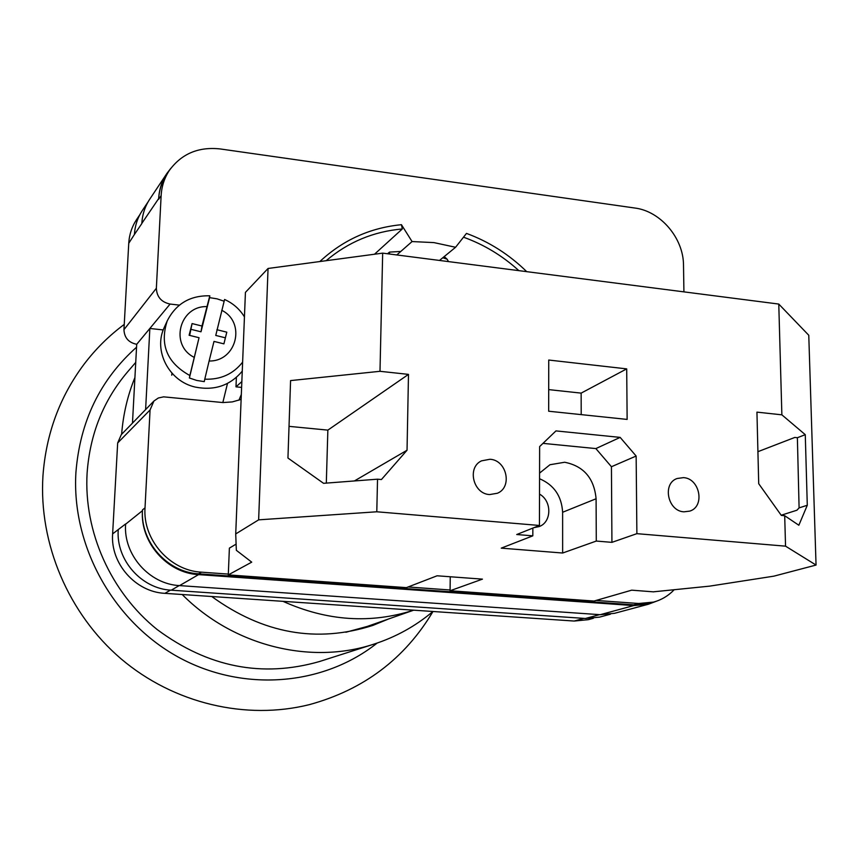 <?xml version="1.0" encoding="UTF-8"?>
<svg xmlns="http://www.w3.org/2000/svg" width="859" height="859" viewBox="0 0 859 859"><rect width="100%" height="100%" fill="white"/><g stroke="black" fill="none" stroke-linecap="round" stroke-linejoin="round"><path stroke-width="1.29" d="M448.473 261.598L447.152 259.214L442.782 257.754M400.788 251.451L389.535 252.095L389.492 254.017M413.651 610.18C370.616 624.042 327.043 621.089 282.955 601.332M389.535 252.095L387.495 253.759M447.152 259.214L444.189 256.594M121.624 434.3C123.181 414.403 127.615 395.462 134.927 377.488M432.925 611.49C415.541 626.147 395.838 637.045 373.815 644.164L319.419 661.548C262.102 677.923 208.007 667.25 157.133 629.518C110.671 592.162 83.699 531.614 87.092 473.298C89.873 434.31 103.327 400.541 127.476 372.001L135.743 362.369M388.687 618.931L372.87 625.416C316.713 643.327 263.004 633.695 211.743 596.511M373.815 644.164C310.668 665.027 233.358 646.065 182.194 594.514M319.849 261.544C342.913 240.037 370.111 227.753 401.454 224.693L412.062 241.562L433.935 242.603L455.581 247.274L439.497 260.449M455.581 247.274L466.48 233.401C489.029 241.712 509.119 254.468 526.728 271.659M228.322 574.091L201.446 572.169C169.867 570.644 142.648 539.71 145.021 507.852L150.067 409.958L153.922 401.024L158.335 397.996L163.639 396.847L222.943 402.56L232.263 401.915L241.132 399.403M674.251 589.661C668.452 595.749 661.559 599.883 653.57 602.095L638.709 603.49L596.103 600.441M450.084 589.983L408.1 586.976M179.391 305.128L170.093 304.054C161.374 302.185 156.789 296.913 156.359 288.259L161.138 195.616C161.675 186.317 164.413 177.91 169.373 170.393C181.56 153.74 198.493 146.588 220.172 148.94L634.865 208.028C660.635 211.185 683.581 238.254 683.506 265.281L683.925 291.877M145.611 409.593L149.853 328.46L136.71 344.298L132.469 423.122M171.94 373.171L171.736 375.211M593.333 618.308L588.168 619.693L574.166 621.046L164.907 593.344C135.518 592.034 110.317 563.45 112.626 533.89L117.672 442.954L121.291 434.633L153.922 401.024M136.71 344.298C128.592 342.612 124.34 337.737 123.954 329.673L128.753 243.269C129.28 234.582 131.878 226.722 136.527 219.668L139.834 214.707M170.812 168.353L166.85 173.507C161.922 180.981 159.194 189.334 158.668 198.569L141.832 223.361C142.358 214.449 145.01 206.375 149.777 199.138L166.85 173.507M169.373 170.393L166.818 174.216C161.889 181.7 159.162 190.064 158.625 199.309L158.668 198.569M638.709 603.49L633.717 604.854L198.601 573.812C167.194 572.309 140.135 541.557 142.497 509.881L142.454 510.675C140.092 542.362 167.161 573.114 198.569 574.617L179.563 585.602L600.194 614.69L614.518 613.315L648.481 604.21L656.426 601.214M648.481 604.21L633.717 605.595L198.569 574.617M633.717 604.854L648.513 603.458L653.57 602.095M374.964 254.167L358.6 256.358M128.753 243.269L134.423 234.464C134.96 225.681 137.58 217.724 142.272 210.595L148.113 201.822M125.618 523.958L112.626 533.89M599.571 614.647L585.451 618.48L599.582 617.116L610.427 614.206M585.451 618.48L171.242 590.187C141.467 588.844 115.911 559.853 118.231 529.885M401.454 224.693L402.302 228.966L374.814 253.942M412.062 241.562L396.804 254.951M142.454 510.675L125.607 524.194C123.266 554.678 149.283 584.206 179.563 585.602M238.92 400.219L241.325 394.474M170.093 304.054L149.853 328.46L163.242 329.942M242.625 362.133C233.197 374.105 220.58 379.785 204.775 379.184L204.27 381.632L196.679 380.43L189.399 377.992L189.86 375.533C167.065 362.906 159.527 344.706 167.215 320.922L164.187 327.59C153.17 350.88 169.019 381.364 195.369 387.098C214.503 390.845 230.137 385.53 242.259 371.174M189.399 377.992L199.041 337.716L189.109 335.268L192.072 323.575L201.983 326.023L209.811 295.807L209.585 297.633L217.08 298.846L224.059 301.198M225.402 337.823L215.759 335.439L224.575 299.48C233.025 303.281 239.65 309.09 244.45 316.896M216.908 329.716L226.797 332.165L223.909 343.858L213.998 341.41L209.113 361.005C236.708 361.585 246.243 322.35 221.74 310.292M204.775 379.184L209.113 361.005M199.041 337.716L189.86 375.533M164.692 326.474L164.187 327.59M189.667 335.407L192.072 323.575M191.192 329.373L201.006 331.799L201.983 326.023M209.585 297.633L201.006 331.799M683.442 477.636C699.892 478.323 705.271 506.552 689.745 511.116L683.968 511.824C667.668 511.245 662.042 483.413 677.15 478.495L683.442 477.636M489.963 459.264C506.713 459.994 512.716 487.117 497.415 493.249L489.651 494.569C473.148 493.957 466.813 467.393 481.555 460.843L489.963 459.264M539.57 473.105L549.975 464.73L564.685 462.249C583.68 466.072 594.149 478.238 596.092 498.757L596.286 541.063L611.93 542.351L636.884 533.664L785.545 546.163L816.05 565.061L773.884 576.153L709.62 586.139L653.656 591.797M539.516 494.118C552.079 500.937 551.865 522.197 539.098 526.599L533.944 527.651M626.705 368.876L627.134 419.417L548.676 411.225L548.74 360.039L626.705 368.876L581.146 393.121L548.697 389.61M785.545 546.163L784.696 515.722L781.325 515.421L758.712 483.703L756.94 412.127L781.873 414.833L778.769 304.065L808.77 335.257L816.05 565.061M653.656 591.862L631.709 590.165L594.009 601.042L450.073 590.756L482.447 579.138L437.102 575.788L406.404 587.631L228.29 574.896L251.719 562.151L236.343 550.308L235.72 533.933L245.427 292.371L268.051 268.47L382.674 253.137L778.769 304.065M382.674 253.137L379.989 371.303L408.487 374.384L407.037 450.234L381.428 479.537L377.531 479.182L376.79 511.781L539.441 525.461L539.635 446.583L555.956 430.907L620.155 437.392L636.143 456.043L636.884 533.664M784.696 515.722L798.849 525.246L807.288 505.264L805.27 434.675L781.873 414.833M757.917 451.684L794.79 437.446L797.377 437.714L799.095 507.884L796.937 510.214L781.185 515.228M379.989 371.303L290.578 380.591L287.948 458.04L323.553 483.316L377.531 479.182M268.051 268.47L258.645 519.845L376.79 511.781M539.559 478.742C553.958 484.884 561.657 496.062 562.624 512.265L562.645 553.024L501.259 548.139L532.816 535.844L516.731 534.523L539.441 525.461M235.72 533.933L258.645 519.845M562.645 553.024L596.286 541.063M450.256 576.754L450.073 590.756M228.29 574.896L229.385 548.117L236.107 544.123M241.604 387.409L235.989 386.84L236.375 377.434M241.841 381.589L235.989 386.84M532.848 528.092L532.816 535.844M581.146 393.121L581.21 414.629M542.985 443.362L595.867 448.581L620.155 437.392M595.867 448.581L611.436 466.727L636.143 456.043M611.436 466.727L611.93 542.351M289.021 426.354L327.859 430.123L408.487 374.384M327.859 430.123L326.313 483.112M354.37 480.965L407.037 450.234M799.095 507.884L807.288 505.264M797.377 437.714L805.27 434.675M345.844 632.245L367.298 626.415L413.694 610.18M136.56 347.208C100.245 379.56 80.027 421.264 75.925 472.343C71.351 545.529 112.991 621.132 177.985 656.931C243 692.805 323.489 685.783 377.133 643.08M583.98 618.373L574.166 621.046M156.359 288.259L123.954 329.673M161.138 195.616L158.625 199.309M141.821 223.576L134.423 234.464M150.067 409.958L117.672 442.954M145.021 507.852L142.497 509.881M170.447 590.133L164.907 593.344M179.22 585.58L171.242 590.187M518.868 270.649C502.408 255.692 483.95 244.547 463.506 237.191M402.302 228.966C373.536 231.49 348.153 242.066 326.152 260.696M633.717 605.595L600.194 614.69M201.446 572.169L198.601 573.812M206.869 306.599C179.477 305.772 169.373 345.028 194.123 357.323M562.624 512.265L596.092 498.757M346.027 632.224L367.298 626.415M432.99 611.49C404.9 658.649 363.776 689.67 309.605 704.573C246.103 720.529 173.872 703.628 121.087 658.864C68.484 613.927 38.655 543.683 42.95 475.854C46.042 433.956 59.733 396.772 84.021 364.291C95.628 348.99 109.039 335.697 124.244 324.412M222.835 402.56L227.495 383.436M171.746 375.19L171.983 373.225M209.811 295.807C190.172 295.346 175.977 303.721 167.215 320.922"/></g></svg>
